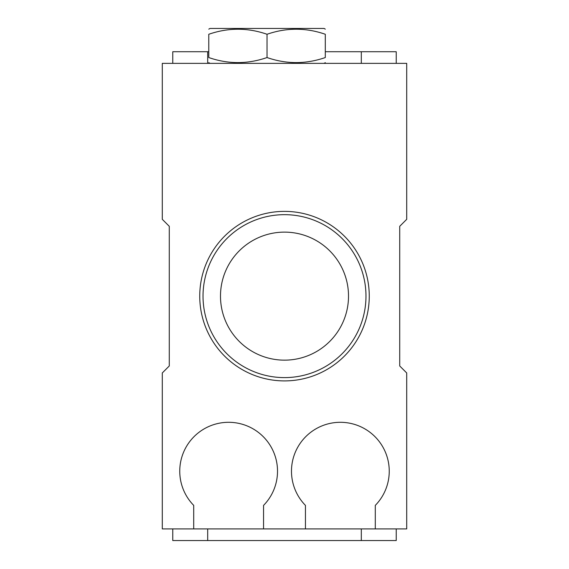 <?xml version="1.0" encoding="UTF-8"?>
<svg xmlns="http://www.w3.org/2000/svg" width="569" height="569" viewBox="0 0 569 569"><rect width="100%" height="100%" fill="white"/><g stroke="black" fill="none" stroke-linecap="round" stroke-linejoin="round"><path stroke-width="0.85" d="M325.297 57.547C325.297 64.269 325.297 64.269 325.297 57.547L325.297 34.268C325.297 27.547 325.297 27.547 325.297 34.268C325.297 27.547 325.297 27.547 325.297 34.268C305.93 27.547 286.506 27.547 267.039 34.268L267.039 57.547C286.413 64.269 305.83 64.269 325.297 57.547M267.039 34.268C247.671 27.547 228.247 27.547 208.78 34.268L208.78 57.547C228.155 64.269 247.572 64.269 267.039 57.547M208.78 57.547C208.78 64.269 208.78 64.269 208.78 57.547C208.78 64.269 208.78 64.269 208.78 57.547M208.78 34.268C208.78 27.547 208.78 27.547 208.78 34.268M208.78 29.147L210.011 28.45L324.074 28.45L325.297 29.147M375.284 528.914L375.284 505.393A48.884 48.884 0 0 0 374.815 436.501A48.884 48.884 0 0 0 305.916 436.501A48.884 48.884 0 0 0 305.446 505.393L305.446 528.914L406.707 528.914L406.707 372.951L399.723 365.974L399.723 226.306L406.707 219.321L406.707 63.365L162.293 63.365L162.293 219.321L169.278 226.306L169.278 365.974L162.293 372.951L162.293 528.914L263.554 528.914L263.554 505.393A48.884 48.884 0 0 0 263.084 436.501A48.884 48.884 0 0 0 194.185 436.501A48.884 48.884 0 0 0 193.716 505.393L193.716 528.914M361.315 63.365L361.315 51.729L325.297 51.729M396.23 63.365L396.23 51.729L361.315 51.729M208.78 51.729L172.77 51.729L172.77 63.365M396.23 528.914L396.23 540.55L172.77 540.55L172.77 528.914M207.685 63.365L207.685 51.729M207.685 540.55L207.685 528.914M361.315 540.55L361.315 528.914M305.446 528.914L263.554 528.914M199.74 296.136A84.76 84.76 0 0 0 284.5 380.903A84.76 84.76 0 0 0 369.26 296.136A84.76 84.76 0 0 0 284.5 211.376A84.76 84.76 0 0 0 199.74 296.136M365.974 296.136A81.474 81.474 0 0 0 284.5 214.669A81.474 81.474 0 0 0 203.026 296.136A81.474 81.474 0 0 0 284.5 377.61A81.474 81.474 0 0 0 365.974 296.136M220.488 296.136A64.013 64.013 0 0 0 284.5 360.149A64.013 64.013 0 0 0 348.513 296.136A64.013 64.013 0 0 0 284.5 232.124A64.013 64.013 0 0 0 220.488 296.136M210.011 63.365L208.78 62.668M324.074 63.365L325.297 62.668"/></g></svg>
